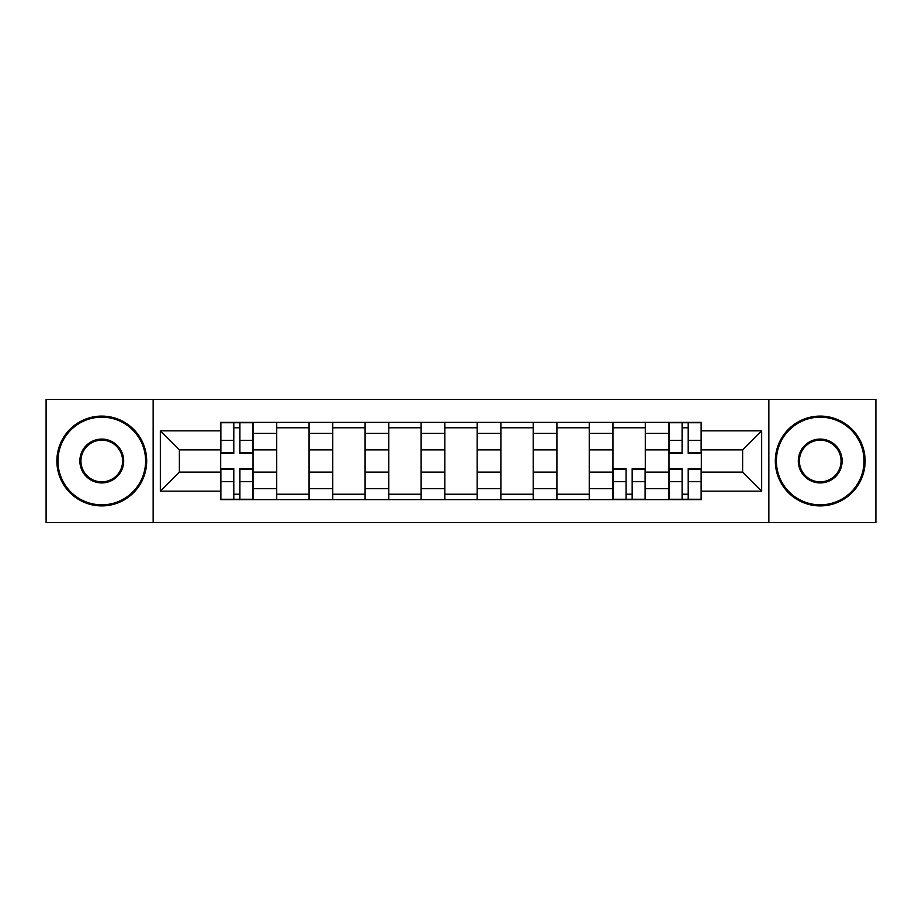 <?xml version="1.0" encoding="UTF-8"?>
<svg xmlns="http://www.w3.org/2000/svg" width="922" height="922" viewBox="0 0 922 922"><rect width="100%" height="100%" fill="white"/><g stroke="black" fill="none" stroke-linecap="round" stroke-linejoin="round"><path stroke-width="1.38" d="M768.856 522.601L875.9 522.601L875.9 399.399L46.1 399.399L46.1 522.601L768.856 522.601L768.856 399.399M276.715 499.62L276.715 433.34L253.008 433.34L253.008 499.62M253.008 433.34L253.008 422.38M276.715 433.34L276.715 422.38M309.054 422.38L309.054 499.62M332.761 499.62L332.761 422.38M365.089 422.38L365.089 499.62M388.796 499.62L388.796 422.38M421.123 422.38L421.123 499.62M444.83 499.62L444.83 422.38M477.17 422.38L477.17 499.62M500.877 499.62L500.877 422.38M533.204 422.38L533.204 499.62M556.911 499.62L556.911 422.38M589.239 422.38L589.239 499.62M612.946 499.62L612.946 422.38M645.285 422.38L645.285 499.62M668.992 499.62L668.992 422.38M668.992 472.133L645.285 472.133M612.946 472.133L589.239 472.133M556.911 472.133L533.204 472.133M500.877 472.133L477.17 472.133M444.83 472.133L421.123 472.133M388.796 472.133L365.089 472.133M332.761 472.133L309.054 472.133M276.715 472.133L253.008 472.133M668.992 449.867L645.285 449.867M612.946 449.867L589.239 449.867M556.911 449.867L533.204 449.867M500.877 449.867L477.17 449.867M444.83 449.867L421.123 449.867M388.796 449.867L365.089 449.867M332.761 449.867L309.054 449.867M276.715 449.867L253.008 449.867M179.375 472.133L220.681 472.133L220.681 449.867L179.375 449.867L179.375 472.133L160.336 491.172L160.336 430.828L220.681 430.828L220.681 449.867M701.319 449.867L701.319 472.133L742.625 472.133L742.625 449.867L701.319 449.867L701.319 422.38L220.681 422.38L220.681 430.828M701.319 430.828L761.664 430.828L761.664 491.172L701.319 491.172L701.319 472.133M220.681 472.133L220.681 499.62L701.319 499.62L701.319 491.172M220.681 491.172L160.336 491.172M153.144 522.601L153.144 399.399M239.904 494.227L233.796 494.227M233.796 427.773L239.904 427.773M309.054 494.227L276.715 494.227M276.715 427.773L309.054 427.773M365.089 494.227L332.761 494.227M332.761 427.773L365.089 427.773M421.123 494.227L388.796 494.227M388.796 427.773L421.123 427.773M477.17 494.227L444.83 494.227M444.83 427.773L477.17 427.773M533.204 494.227L500.877 494.227M500.877 427.773L533.204 427.773M589.239 494.227L556.911 494.227M556.911 427.773L589.239 427.773M632.169 494.227L626.061 494.227M612.946 427.773L645.285 427.773M688.204 494.227L682.096 494.227M682.096 427.773L688.204 427.773M160.336 430.828L179.375 449.867M742.625 472.133L761.664 491.172M742.625 449.867L761.664 430.828M239.904 453.278L239.904 422.749L252.835 422.749L252.835 453.278L239.904 453.278M233.796 427.416L239.904 427.416M233.796 422.749L220.865 422.749L220.865 453.278L233.796 453.278L233.796 422.749L239.904 422.749M233.796 468.722L233.796 499.251L220.865 499.251L220.865 468.722L233.796 468.722M239.904 494.584L233.796 494.584M239.904 499.251L252.835 499.251L252.835 468.722L239.904 468.722L239.904 499.251L233.796 499.251M101.777 504.83A43.83 43.83 0 0 0 145.607 461A43.83 43.83 0 0 0 101.777 417.17A43.83 43.83 0 0 0 57.959 461A43.83 43.83 0 0 0 101.777 504.83M101.777 416.099A44.901 44.901 0 0 1 146.679 461A44.901 44.901 0 0 1 101.777 505.901A44.901 44.901 0 0 1 56.876 461A44.901 44.901 0 0 1 101.777 416.099M101.777 482.909A21.909 21.909 0 0 1 79.868 461A21.909 21.909 0 0 1 101.777 439.091A21.909 21.909 0 0 1 123.686 461A21.909 21.909 0 0 1 101.777 482.909M101.777 440.163A20.837 20.837 0 0 0 80.94 461A20.837 20.837 0 0 0 101.777 481.837A20.837 20.837 0 0 0 122.614 461A20.837 20.837 0 0 0 101.777 440.163M820.223 504.83A43.83 43.83 0 0 0 864.041 461A43.83 43.83 0 0 0 820.223 417.17A43.83 43.83 0 0 0 776.393 461A43.83 43.83 0 0 0 820.223 504.83M820.223 416.099A44.901 44.901 0 0 1 865.124 461A44.901 44.901 0 0 1 820.223 505.901A44.901 44.901 0 0 1 775.321 461A44.901 44.901 0 0 1 820.223 416.099M820.223 482.909A21.909 21.909 0 0 1 798.314 461A21.909 21.909 0 0 1 820.223 439.091A21.909 21.909 0 0 1 842.132 461A21.909 21.909 0 0 1 820.223 482.909M820.223 440.163A20.837 20.837 0 0 0 799.386 461A20.837 20.837 0 0 0 820.223 481.837A20.837 20.837 0 0 0 841.06 461A20.837 20.837 0 0 0 820.223 440.163M626.061 468.722L626.061 499.251L613.13 499.251L613.13 468.722L626.061 468.722M632.169 494.584L626.061 494.584M632.169 499.251L645.1 499.251L645.1 468.722L632.169 468.722L632.169 499.251L626.061 499.251M688.204 453.278L688.204 422.749L701.135 422.749L701.135 453.278L688.204 453.278M682.096 427.416L688.204 427.416M682.096 422.749L669.165 422.749L669.165 453.278L682.096 453.278L682.096 422.749L688.204 422.749M682.096 468.722L682.096 499.251L669.165 499.251L669.165 468.722L682.096 468.722M688.204 494.584L682.096 494.584M688.204 499.251L701.135 499.251L701.135 468.722L688.204 468.722L688.204 499.251L682.096 499.251M612.946 433.34L589.239 433.34M556.911 433.34L533.204 433.34M500.877 433.34L477.17 433.34M444.83 433.34L421.123 433.34M388.796 433.34L365.089 433.34M332.761 433.34L309.054 433.34M668.992 433.34L645.285 433.34M612.946 488.66L589.239 488.66M556.911 488.66L533.204 488.66M500.877 488.66L477.17 488.66M444.83 488.66L421.123 488.66M388.796 488.66L365.089 488.66M332.761 488.66L309.054 488.66M276.715 488.66L253.008 488.66M668.992 488.66L645.285 488.66M239.904 452.518L252.835 452.518M239.904 440.382L252.835 440.382M220.865 452.518L233.796 452.518M220.865 440.382L233.796 440.382M233.796 469.482L220.865 469.482M233.796 481.618L220.865 481.618M252.835 469.482L239.904 469.482M252.835 481.618L239.904 481.618M626.061 469.482L613.13 469.482M626.061 481.618L613.13 481.618M645.1 469.482L632.169 469.482M645.1 481.618L632.169 481.618M688.204 452.518L701.135 452.518M688.204 440.382L701.135 440.382M669.165 452.518L682.096 452.518M669.165 440.382L682.096 440.382M682.096 469.482L669.165 469.482M682.096 481.618L669.165 481.618M701.135 469.482L688.204 469.482M701.135 481.618L688.204 481.618"/></g></svg>
